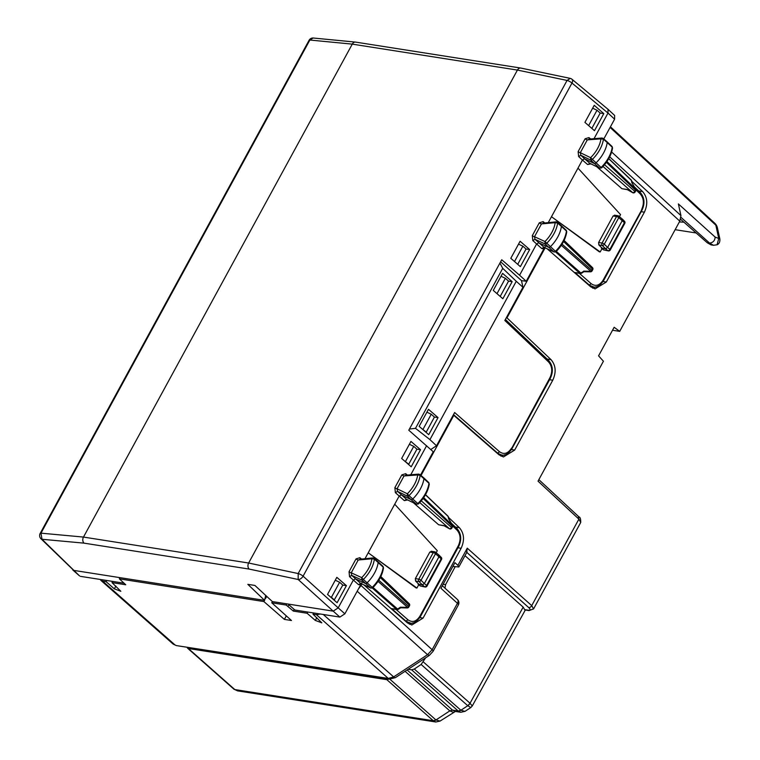<?xml version="1.0" encoding="UTF-8"?>
<svg xmlns="http://www.w3.org/2000/svg" width="760" height="760" viewBox="0 0 760 760"><rect width="100%" height="100%" fill="white"/><g stroke="black" fill="none" stroke-linecap="round" stroke-linejoin="round"><path stroke-width="1.14" d="M499.833 296.115L495.881 292.685M500.336 296.191L508.554 281.133L505.372 278.302L501.011 276.25M517.341 264.005L513.399 260.566M517.855 264.081L526.062 249.023L522.88 246.183L518.529 244.141M421.03 475.475L453.815 415.34L499.073 454.851L503.386 456.94M453.159 415.235L453.815 415.34M425.714 432.05L426.255 432.07L434.435 417.069L431.252 414.238L426.892 412.186M506.303 317.775L506.967 317.88L545.129 247.883M505.372 278.302L497.183 293.312M522.88 246.183L514.7 261.193M680.618 219.269L707.256 242.754L711.018 244.891L713.564 245.299L709.583 243.114C713.061 242.649 714.913 240.635 715.15 237.072L678.385 203.917L680.941 215.602L679.792 221.15L619.704 331.36L614.146 327.275L598.567 355.841L603.421 361.228L538.023 481.156L578.892 519.128L578.341 516.61M591.508 128.107L587.565 124.678M596.192 286.786L592.619 288.106M631.74 181.26L642.628 191.577C647.453 197.248 648.042 204.117 644.394 212.182L606.318 282.017L595.089 288.904L590.7 286.805L547.219 248.843M504.526 454.851L500.983 456.152M412.927 622.877L409.355 624.197M448.485 517.351L459.363 527.668C464.189 533.339 464.787 540.208 461.139 548.274L423.054 618.108L411.825 624.995L407.445 622.896L363.954 584.934M426.217 432.126L421.762 428.611M408.196 464.16L408.709 464.246L416.917 449.179L413.734 446.348L409.383 444.296M408.709 464.246L404.253 460.731M431.233 414.266L423.063 429.238M696.188 232.987L675.146 229.691M506.967 317.88L551 359.623C555.826 365.294 556.415 372.162 552.767 380.228L514.681 450.062L503.453 456.95M591.954 128.184L600.2 113.059L597.008 110.238L592.648 108.195M715.15 237.072L718.741 238.478L715.834 225.178A8.892 6.498 -12.4 0 1 717.411 227.857L719.834 238.896L718.741 238.478L717.06 244.815M588.81 125.276L597.008 110.238M466.659 552.254L467.267 548.169L531.725 605.635L578.892 519.128L580.725 522.452C580.802 519.004 580.193 517.142 578.92 516.876L538.85 479.655M452.846 566.457L458.84 566.96L457.9 565.345L467.267 548.169M433.058 651.367A4.446 1.302 -151.4 0 0 433.067 651.339L458.365 604.95A4.446 1.302 -151.4 0 0 457.444 603.307L440.942 588.288L454.908 562.675L457.9 565.345M358.511 588.829L361.019 585.523L432.145 649.695L427.528 654.702L429.295 655.433L433.067 651.339A4.446 1.302 -151.4 0 0 432.145 649.695L457.444 603.307A4.446 2.727 -47.7 0 0 457.453 599.526L442.32 585.751M361.019 585.523L361.865 583.975M413.734 446.348L405.555 461.358M334.124 600.134L342.817 585.086L339.625 582.264L335.264 580.222M320.321 614.023L316.454 614.716L312.987 614.175L321.822 622.848L315.315 620.417L307.078 613.244L293.331 611.087L286.216 605.064L286.872 603.858M313.642 612.968L312.987 614.175M334.571 600.2L331.426 597.303L339.625 582.264M331.426 597.303L330.182 596.704M100.073 579.424L102.629 581.134L106.096 581.675L114.332 588.848L120.84 591.28L112.005 582.606L125.751 584.763L119.377 578.864L263.881 601.559L264.537 600.352M293.331 611.087L294.224 609.453M307.733 612.047L307.078 613.244M316.834 617.633L315.315 620.417M106.751 580.478L106.096 581.675M115.852 586.064L114.332 588.848M112.66 581.4L112.005 582.606M120.032 577.657L119.377 578.864M679.364 221.939L683.933 222.195M612.531 330.229L619.704 331.36M286.301 615.866L284.382 619.4L291.469 620.511L271.757 602.794L272.412 601.587M271.757 602.794L286.216 605.064M265.591 598.414L266.712 596.362M284.382 619.4L263.881 601.559M237.585 690.869L435.812 722L433.285 720.736L386.849 679.678L188.385 648.508L186.922 647.244M386.849 679.678L389.528 678.908M465.015 711.341L460.75 712.281L458.223 711.018L411.635 669.826L408.158 669.284M411.635 669.826L414.305 669.047L421.135 664.477L425.59 657.865M470.801 707.55L467.78 705.736L470.07 703.266L472.255 705.983L470.801 707.55L464.968 711.379L460.911 710.258A4.446 2.708 -48.5 0 1 458.213 711.018L452.523 710.125L449.815 710.885L453.406 712.319M237.585 690.859L234.811 689.567L188.385 648.508M440.078 721.059L435.974 719.976L389.747 679.098M421.135 664.477L467.77 705.717A4.446 2.708 -48.5 0 0 470.041 703.237L523.174 607.116L525.093 610.403L472.255 705.983M523.174 607.116L464.997 555.674M455.116 566.817L445.578 584.649L443.127 584.269M444.952 588.154L445.578 584.649M313.11 38L309.861 40.033L352.269 44.127L517.427 70.072L248.634 563.017L298.176 573.553A4.446 1.302 28.6 0 1 303.088 576.165L571.976 83.049A4.446 2.575 -50.2 0 0 571.986 79.268A4.446 4.446 0 0 0 570.237 78.375L567.064 80.427L298.176 573.553L298.167 579.5A4.446 2.527 -47.9 0 0 303.088 576.165L338.2 607.867L333.203 611.135L298.167 579.5L249.175 569.078L84.028 543.144L41.99 539.267L40.974 533.159L309.861 40.033A4.446 1.302 -151.4 0 0 309.054 40.318L40.166 533.444A4.446 1.302 28.6 0 1 40.974 533.159L83.477 537.073L248.634 563.017A4.446 3.287 98.9 0 0 249.175 569.078M84.028 543.144A4.446 3.287 98.9 0 1 83.477 537.073L352.269 44.127A4.446 3.287 -81.1 0 1 355.585 42.104L520.742 68.048A4.446 3.287 -81.1 0 0 517.427 70.072L567.064 80.427A4.446 1.302 28.6 0 1 571.976 83.049L608 113.059L594.073 138.605M79.581 575.938L41.99 539.267A4.446 2.812 -45.5 0 1 40.964 538.755L73.701 570.38L264.594 600.362L247.826 584.336L254.913 585.447L272.365 601.578L333.203 611.135L339.881 617.091L344.878 613.823L338.2 607.867L353.315 580.136L355.519 578.892L365.398 583.423A1.776 1.073 -47.9 0 0 367.108 582.834A26.685 16.16 -47.9 0 0 378.157 562.419A1.776 1.073 -47.9 0 0 377.929 561.63A1.776 1.073 -47.9 0 0 377.91 561.611L374.138 558.353A1.672 1.007 -47.9 0 1 374.366 559.113L383.173 567.102A1.624 0.988 -47.9 0 0 382.974 566.38L377.929 561.63M416.926 588.05L368.22 552.805L416.034 587.908L416.926 588.05L418.959 584.317L422.36 584.848L424.65 586.777L420.185 585.941L418.076 584.174M426.987 586.102L441.522 559.436A1.776 0.522 -151.4 0 0 441.161 558.79L426.626 585.457A1.776 1.121 130.2 0 1 424.65 586.777A1.776 1.254 -79.4 0 0 425.096 587.005A1.776 1.776 0 0 0 426.997 586.093A1.776 0.522 -151.4 0 0 426.626 585.457L424.356 583.538L422.36 584.848L418.998 581.561L415.568 581.02L415.359 578.616L429.837 552.064L433.276 552.606L418.798 579.149A1.776 1.32 98.9 0 0 418.998 581.561A1.776 1.054 134.4 0 0 421.03 580.288A1.776 0.522 -151.4 0 0 418.798 579.149L415.359 578.616M438.653 554.971L439.014 556.653L424.356 583.538L421.03 580.288L435.508 553.736A1.776 0.522 -151.4 0 0 433.276 552.606A1.776 1.32 98.9 0 1 434.606 551.798L431.167 551.256M425.096 587.005L420.185 585.941M431.67 551.494L429.837 552.064M436.164 552.767L437.285 550.706L394.715 504.222L365.037 558.638M418.959 584.317L415.568 581.02M439.052 555.17L435.461 552.188A1.776 1.092 129.7 0 1 435.508 553.736L441.161 558.79A1.776 1.083 134.9 0 0 441.218 557.327L439.061 555.18M405.298 621.024L410.447 623.058M419.776 616.911L419.919 616.16C416.356 621.632 412.376 622.848 407.977 619.818L405.992 621.139L391.628 608.598L397.024 609.615A1.776 1.776 0 0 0 398.259 609.349M380.313 577.572L409.127 605.112A1.776 0.522 -151.4 0 1 409.488 605.767L408.823 606.993A1.776 1.776 0 0 1 407.227 607.924L407.541 607.354L378.052 581.39M408.823 606.993L408.462 606.347A1.776 1.111 131.4 0 1 407.541 607.354L400.406 607.221L397.594 609.064L373.065 587.48M452.409 525.16L423.681 497.639M448.865 519.099L452.485 525.075A1.776 1.776 0 0 1 452.523 526.841L452.162 526.195A1.776 1.092 -46.3 0 0 452.399 525.093L448.618 518.804L448.096 516.439L425.457 494.798M452.523 526.841L451.858 528.077A1.776 0.522 -151.4 0 0 451.487 527.421A1.776 1.111 131.4 0 1 449.492 528.732L444.239 525.815M449.397 528.675L419.748 502.55M413.43 502.769L438.624 524.761L444.191 525.797M378.793 580.241L408.462 606.347L409.127 605.112A1.776 1.092 -46.3 0 0 409.155 603.63L380.827 576.536M391.628 608.598L396.511 609.368A1.776 1.32 98.9 0 0 397.024 609.615M407.227 607.924L400.634 607.8L398.278 609.339A1.776 0.56 -123.2 0 1 397.594 609.064A1.776 1.111 -48.6 0 1 396.511 609.368L372.343 588.097M448.856 519.042L448.4 516.961A1.776 1.302 167.7 0 0 448.096 516.439A1.776 1.092 133.7 0 0 447.887 516.059L425.524 494.675M496.945 452.998L501.476 454.955C504.716 455.943 508.193 453.891 511.907 448.789L550.306 378.375A1.776 0.522 -151.4 0 0 549.936 377.71L511.404 448.884M498.931 454.556L502.075 455.022M361.199 583.623L370.623 587.945A1.624 0.988 -47.9 0 0 372.191 587.404L363.365 579.443A26.581 16.093 -47.9 0 0 374.366 559.113L371.906 558.771L373.559 558.192M372.618 587.413L372.191 587.404A26.534 16.074 -47.9 0 0 383.173 567.102L383.496 567.843C382.432 574.911 378.86 581.552 372.761 587.793L370.899 588.126M550.306 378.375C553.489 371.545 552.928 365.579 548.615 360.468L548.577 361.959L504.83 320.483L522.947 287.251L516.268 281.295L429.932 439.631L436.515 445.759L430.787 449.512M453.511 414.599L497.61 453.102L499.595 451.782L454.641 412.528L436.515 445.759M429.286 484.034C428.146 491.122 424.517 497.752 418.389 503.947L416.49 504.25L411.017 499.576A1.776 1.073 -47.9 0 0 412.737 498.997A26.685 16.16 -47.9 0 0 423.938 478.61A1.776 1.073 -47.9 0 0 423.719 477.802A1.776 1.073 -47.9 0 0 423.7 477.784L428.763 482.552A1.624 0.988 -47.9 0 1 428.963 483.293L420.156 475.304A1.672 1.007 -47.9 0 0 419.938 474.534L423.7 477.784M406.99 499.595L416.252 504.089A1.624 0.988 -47.9 0 0 417.82 503.567L408.994 495.606A26.581 16.093 -47.9 0 0 420.156 475.304L417.696 474.943L419.358 474.363M418.256 503.567L417.82 503.567A26.534 16.074 -47.9 0 0 428.963 483.293L428.763 482.552M407.265 474.962L405.697 473.68L406.267 475.342L404.044 475.959L417.696 474.943A24.804 15.019 -47.9 0 1 407.341 493.772L397.052 488.775L397.546 491.368L407.388 496.147A1.672 1.007 -47.9 0 0 408.994 495.606L407.341 493.772L407.388 496.147L411.017 499.576L401.346 494.874L399.133 496.118L394.715 504.222M419.928 474.525L418.703 474.107M516.268 281.295L502.74 268.337L415.501 428.336L429.932 439.631M502.844 298.737L493.287 290.424L502.588 273.363L512.164 281.656L502.844 298.737M428.726 434.673L419.168 426.36L428.469 409.298L438.045 417.591L428.726 434.673M344.878 613.823L360.601 584.991L358.492 584.639L360.687 583.385L351.719 575.396L361.76 580.003A1.672 1.007 -47.9 0 0 363.365 579.443L361.703 577.619L361.76 580.003L370.623 587.945L360.933 583.547M359.888 559.236L372.856 557.935L374.138 558.353M438.045 417.591L434.425 417.069M420.527 449.702L411.217 466.783L401.651 458.47L410.951 441.408L420.527 449.702L416.917 449.179M346.408 585.637L337.098 602.718L327.531 594.406L336.832 577.343L346.408 585.637L342.798 585.114M543.153 223.145L556.12 221.844L557.403 222.262A1.672 1.007 132.1 0 1 557.631 223.022L555.161 222.67L556.823 222.1A1.672 1.007 132.1 0 1 557.403 222.262L561.174 225.52A1.776 1.073 132.1 0 1 561.193 225.539A1.776 1.073 132.1 0 1 561.412 226.328A26.685 16.16 132.1 0 1 550.373 246.744A1.776 1.073 132.1 0 1 548.663 247.333L538.783 242.801L536.579 244.045L519.583 275.224L501.733 259.758L408.785 430.217L433.248 451.753L420.546 475.057M499.909 263.093L502.74 268.337M409.421 429.048L415.501 428.336M288.069 604.048L294.88 610.024L339.881 617.091M265.677 595.403L264.594 600.362M360.601 584.991L361.845 583.015M358.492 584.639L349.543 576.659L351.719 575.396L351.234 572.812A1.776 0.522 28.6 0 1 349.049 571.719L356.031 558.904L359.879 557.707L360.468 559.369L358.216 559.996A1.776 0.522 28.6 0 1 356.031 558.904M426.616 445.712L410.808 474.696M418.674 474.107L405.707 475.209M590.244 163.505L587.575 164.521L582.397 160.027L548.302 222.547M594.481 130.691L584.915 122.379L594.216 105.317L603.792 113.611L594.481 130.691M529.672 249.546L520.096 241.252L510.796 258.315L520.362 266.627L529.672 249.546L526.062 249.023M394.867 487.683L401.859 474.867A1.776 0.522 28.6 0 0 404.044 475.959L397.052 488.775A1.776 0.522 28.6 0 1 394.867 487.683L395.361 492.632L397.546 491.368L406.524 499.367L404.31 500.612L395.361 492.632M571.986 79.268L608.038 109.316L608 113.059L614.593 119.187L603.801 138.966M608.047 109.326L614.64 115.444L614.593 119.187M577.98 168.131L620.549 214.614L619.428 216.676M600.191 251.959L551.484 216.714L599.298 251.816L600.191 251.959L602.224 248.226L605.625 248.758L607.905 250.686A1.776 1.254 -79.4 0 0 608.361 250.905A1.776 1.776 0 0 0 610.251 250.002L624.786 223.345A1.776 0.522 -151.4 0 0 624.425 222.699L609.89 249.365A1.776 1.121 130.2 0 1 607.905 250.686L603.44 249.85L601.341 248.083M610.251 250.012A1.776 0.522 -151.4 0 0 609.89 249.365L607.62 247.447L605.625 248.758L602.262 245.47L598.832 244.929L598.623 242.516L613.092 215.973L616.54 216.514L602.062 243.057A1.776 1.32 98.9 0 0 602.262 245.47A1.776 1.054 134.4 0 0 604.295 244.197A1.776 0.522 -151.4 0 0 602.062 243.057L598.623 242.516M621.908 218.88L622.278 220.561L607.62 247.447L604.295 244.197L618.773 217.645A1.776 0.522 -151.4 0 0 616.54 216.514A1.776 1.32 98.9 0 1 617.861 215.707L614.431 215.166M614.935 215.393L613.092 215.973M602.224 248.226L598.832 244.929M622.317 219.079L618.725 216.096A1.776 1.092 129.7 0 1 618.773 217.645L624.425 222.699A1.776 1.083 134.9 0 0 624.482 221.236L622.326 219.089M608.361 250.905L603.44 249.85M593.721 286.966L588.563 284.933M574.892 272.507L580.288 273.524A1.776 1.32 -81.1 0 1 579.775 273.267L574.892 272.507L589.247 285.048L591.242 283.727C595.64 286.757 599.621 285.541 603.174 280.07L641.421 210.434M635.788 190.75L635.426 190.105L634.752 191.33A1.776 0.522 -151.4 0 1 635.113 191.986L635.788 190.75A1.776 1.776 0 0 0 635.75 188.983L635.673 189.069M606.945 161.548L635.664 189.002L631.873 182.714L631.361 180.348A1.776 1.302 -12.3 0 1 631.655 180.851A1.776 1.776 0 0 0 631.151 179.958A1.776 1.092 -46.3 0 1 631.361 180.348L608.722 158.697M592.078 270.902L591.717 270.256A1.776 1.111 -48.6 0 1 590.805 271.263L590.491 271.833A1.776 1.776 0 0 0 592.078 270.911L592.753 269.676A1.776 0.522 -151.4 0 0 592.392 269.021L591.717 270.256L562.058 244.15M592.021 267.339A1.776 1.092 133.7 0 1 592.41 267.529A1.776 1.092 133.7 0 1 592.392 269.021L563.578 241.471M627.503 189.715L632.757 192.641A1.776 1.111 -48.6 0 0 634.752 191.33L604.533 164.739M603.012 166.459L632.662 192.584M596.695 166.677L621.889 188.67L627.456 189.706M583.822 271.263L580.849 272.973A1.776 0.56 56.8 0 0 581.542 273.248L583.899 271.709L590.491 271.833M599.783 168.178L601.654 167.855C607.781 161.661 611.41 155.03 612.541 147.943L612.019 146.461A1.624 0.988 132.1 0 1 612.227 147.202L607.202 142.519A26.685 16.16 132.1 0 1 595.992 162.906A1.776 1.073 132.1 0 1 594.282 163.486L584.611 158.783L580.811 155.277L578.626 156.541L582.397 160.027L584.611 158.783L589.779 163.276L599.517 167.998L590.653 160.056L580.811 155.277L580.317 152.684A1.776 0.522 28.6 0 1 578.132 151.591L578.626 156.541M603.193 138.443A1.672 1.007 132.1 0 1 603.421 139.213L600.951 138.852L602.623 138.273A1.672 1.007 132.1 0 1 603.193 138.434L606.964 141.692A1.776 1.073 132.1 0 1 606.983 141.711A1.776 1.073 132.1 0 1 607.202 142.519L603.421 139.213A26.581 16.093 132.1 0 1 592.258 159.514A1.672 1.007 132.1 0 1 590.653 160.056L590.606 157.681L601.075 167.475A1.624 0.988 132.1 0 1 599.517 167.998L599.754 168.159M601.521 167.475L601.075 167.475A26.534 16.074 132.1 0 0 612.227 147.202L612.541 147.943M544.464 247.523L554.154 252.025L556.025 251.702C562.115 245.461 565.697 238.811 566.76 231.752L566.228 230.289A1.624 0.988 132.1 0 1 566.438 231.011L557.631 223.022A26.581 16.093 132.1 0 1 546.63 243.352A1.672 1.007 132.1 0 1 545.024 243.912L553.888 251.855A1.624 0.988 132.1 0 0 555.456 251.313L544.967 241.528L545.024 243.912L534.983 239.295L534.498 236.721A1.776 0.522 28.6 0 1 532.313 235.629L539.296 222.813L543.144 221.616L543.732 223.278L541.481 223.905A1.776 0.522 28.6 0 1 539.296 222.813M555.873 251.322L555.456 251.313A26.534 16.074 132.1 0 0 566.438 231.011L566.76 231.752M554.154 252.025L543.951 247.294L541.756 248.548L543.865 248.9L526.214 281.257L521.493 280.63L500.622 261.782M588.971 139.118L601.967 138.016M512.164 281.656L508.544 281.133M603.792 113.611L600.181 113.088M519.583 275.224L526.214 281.257M522.947 287.251L521.493 280.63M590.529 138.871L588.952 137.589L589.532 139.251L587.309 139.868A1.776 0.522 28.6 0 1 585.114 138.776L578.132 151.591M544.198 247.456L534.983 239.295L532.808 240.568L532.313 235.629M543.865 248.9L545.11 246.924M80.513 576.356L123.984 583.186M118.835 577.467L119.71 578.246M610.442 126.796L714.761 223.231A8.892 5.386 -47.2 0 1 715.834 225.178L610.09 127.433M680.941 215.602L611.639 151.99M638.675 190.95L642.628 191.577M679.792 221.15L609.71 156.826M455.411 527.05L459.363 527.668M547.067 359.005L551 359.623M707.256 242.754L709.583 243.114L681.026 217.369M641.202 211.679L644.394 212.182M603.089 281.513L606.318 282.017M466.792 552.378L528.732 607.591A2.669 1.643 -48.3 0 0 531.725 605.635L533.567 608.94M323.285 614.489L393.642 676.903L427.528 654.702L357.19 591.232M423.054 618.108L419.824 617.605M457.938 547.77L461.139 548.274M514.681 450.062L511.461 449.559M549.565 379.724L552.767 380.228M528.732 607.591C530.698 609.529 530.547 610.394 528.267 610.185L529.055 610.575L533.596 608.883L580.735 522.443M525.15 609.7L528.267 610.185M102.629 581.134L175.028 644.945L173.175 644.109L176.349 645.582L388.274 678.433L393.642 676.903A4.446 1.406 56.8 0 0 395.409 677.635L429.324 655.414M316.454 614.716L388.274 678.433A4.446 3.287 98.9 0 0 389.595 679.079L389.595 679.079A4.446 3.287 98.9 0 0 389.661 679.088M288.885 604.77L287.983 606.433M237.557 690.859L233.89 689.149A4.446 2.708 -48.5 0 0 234.811 689.558L433.285 720.736A4.446 2.708 -48.5 0 0 435.955 719.957L449.815 710.885L405.07 671.308M460.759 712.281L455.164 711.408L452.523 710.125L407.113 669.968M467.77 705.717L460.892 710.248L414.305 669.047M470.07 703.266L423.387 661.979M460.892 710.248L458.223 711.018M433.285 720.736L435.974 719.976M234.213 689.367L234.811 689.567M440.809 557.128A1.776 1.083 134.9 0 1 441.218 557.327A1.776 1.776 0 0 1 441.522 559.455M435.1 552.026A1.776 1.092 129.7 0 1 435.461 552.188A1.776 1.776 0 0 0 434.606 551.798A1.776 1.32 98.9 0 1 435.1 552.026M409.858 622.981C413.088 623.979 416.565 621.927 420.29 616.816L458.669 546.431A1.776 0.522 -151.4 0 0 458.299 545.775L419.919 616.16M458.299 545.775C461.082 539.6 460.636 534.356 456.94 530.014L456.978 528.533L451.364 523.212M456.94 530.014L452.741 526.034M407.977 619.818L396.122 609.472M421.268 500.831L451.487 527.421L452.162 526.195L423.13 498.436M438.624 524.761L443.992 525.606M499.595 451.782C504.003 454.812 507.984 453.596 511.537 448.124M548.577 361.959C552.273 366.291 552.719 371.545 549.936 377.71M361.703 577.619A24.804 15.019 -47.9 0 0 371.906 558.771L358.216 559.996L351.234 572.812L361.703 577.619M349.543 576.659L349.049 571.719M361.418 558.971L359.879 557.707M541.756 248.548L532.808 240.568M544.683 222.88L543.144 221.616M588.952 137.589L585.114 138.776M405.697 473.68L401.859 474.867M407.664 499.966L404.31 500.612M355.585 42.104A4.446 3.287 -81.1 0 1 355.594 42.104L313.063 38A4.446 4.446 0 0 0 309.054 40.318M624.074 221.036A1.776 1.083 134.9 0 1 624.482 221.236A1.776 1.776 0 0 1 624.777 223.364M618.364 215.935A1.776 1.092 129.7 0 1 618.725 216.096A1.776 1.776 0 0 0 617.861 215.707A1.776 1.32 98.9 0 1 618.364 215.935M636.006 189.943L640.205 193.923L640.233 192.441C644.547 197.543 645.116 203.509 641.924 210.339L603.544 280.725A1.776 0.522 -151.4 0 0 603.174 280.07M640.205 193.923C643.9 198.255 644.347 203.509 641.563 209.684M579.386 273.381L591.242 283.727M631.873 182.714L635.664 189.002A1.776 1.092 133.7 0 1 635.426 190.105L606.385 162.345M561.308 245.299L590.805 271.263L583.67 271.13M627.256 189.516L621.889 188.67M555.607 251.997L579.775 273.267A1.776 1.111 131.4 0 0 580.849 272.973L556.329 251.389M555.161 222.67A24.804 15.019 132.1 0 1 544.967 241.528L534.498 236.721L541.481 223.905L555.161 222.67M600.951 138.852A24.804 15.019 132.1 0 1 590.606 157.681L580.317 152.684L587.309 139.868L600.951 138.852M590.928 163.875L587.575 164.521M713.535 245.29L717.193 244.748C719.207 243.751 720.091 241.803 719.834 238.896M717.411 227.857A8.892 8.892 0 0 0 714.761 223.221M458.831 566.969L467.087 551.836M458.365 604.95A4.446 4.446 0 0 0 457.453 599.526M525.188 609.966L529.055 610.575M176.358 645.582L389.595 679.079L395.409 677.635M173.175 644.109L100.776 580.298M233.871 689.139L187.445 648.081M455.43 711.426L440.03 721.088L435.822 722M409.868 622.991L407.312 622.592M458.669 546.431C461.852 539.6 461.282 533.634 456.978 528.533M444.144 525.778L449.416 528.77A1.776 1.776 0 0 0 451.858 528.058M409.478 605.777A1.776 1.776 0 0 0 409.127 603.601M448.39 516.933A1.776 1.776 0 0 0 447.887 516.059M383.496 567.834L382.974 566.38M416.499 504.25L406.742 499.519M520.742 68.048L570.237 78.375M603.544 280.725C599.858 285.817 596.381 287.869 593.114 286.89L590.567 286.491M634.628 187.121L640.243 192.441M592.743 269.686A1.776 1.776 0 0 0 592.401 267.51L564.091 240.445M627.408 189.686L632.672 192.679A1.776 1.776 0 0 0 635.122 191.966M631.655 180.87L632.111 182.951M608.788 158.583L631.151 179.958M580.288 273.524A1.776 1.776 0 0 0 581.524 273.258M548.615 360.468L505.372 319.476M612.019 146.461L606.983 141.711M566.228 230.289L561.193 225.539M601.929 138.016L603.193 138.434M590.007 163.428L599.764 168.159M40.166 533.444A4.446 4.446 0 0 0 40.974 538.764M72.779 569.971L79.591 575.947"/></g></svg>
